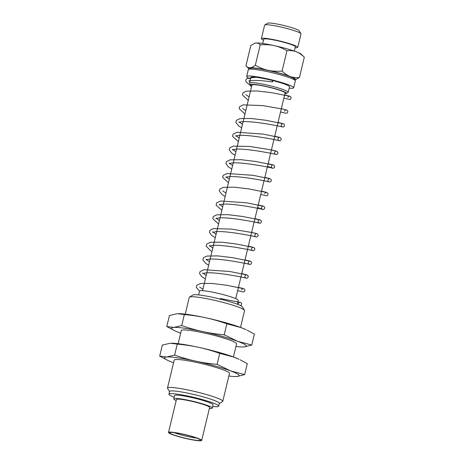 <?xml version="1.0" encoding="UTF-8"?>
<svg xmlns="http://www.w3.org/2000/svg" width="464" height="464" viewBox="0 0 464 464"><rect width="100%" height="100%" fill="white"/><g stroke="black" fill="none" stroke-linecap="round" stroke-linejoin="round"><path stroke-width="0.7" d="M179.087 313.647A38.379 4.077 13.5 0 1 179.272 313.647A38.379 4.077 13.5 0 1 205.923 317.805A38.379 4.077 13.5 0 1 240.944 327.567A38.379 4.077 13.5 0 1 246.059 329.684L240.944 327.567L226.838 323.808C219.46 321.227 212.489 319.226 205.923 317.805C199.363 316.367 192.177 315.282 184.353 314.551L177.219 313.676L169.424 315.549L166.785 326.546L173.919 327.422A38.379 4.077 -166.5 0 0 175.119 330.931A38.379 4.077 -166.5 0 0 180.235 333.048A38.379 4.077 -166.5 0 0 180.658 333.204M235.944 346.48A38.379 4.077 -166.5 0 0 241.906 346.968A38.379 4.077 -166.5 0 0 243.96 346.939A38.379 4.077 -166.5 0 0 237.643 341.307A38.379 4.077 -166.5 0 0 202.623 331.545A38.379 4.077 -166.5 0 0 173.919 327.422L181.714 325.542C189.092 328.129 196.063 330.13 202.623 331.545C209.183 332.99 216.375 334.074 224.199 334.805L237.643 341.307L251.755 345.065L243.96 346.939L242.092 346.968M233.427 356.967L236.582 343.812A28.426 3.022 -166.5 0 0 218.515 336.539A28.426 3.022 -166.5 0 0 181.296 330.542L178.141 343.696M251.755 345.065L254.394 334.068L247.126 330.194M175.119 330.931L166.785 326.546M184.353 314.551L181.714 325.542M226.838 323.808L224.199 334.805M171.987 343.203A38.379 4.077 13.5 0 1 172.173 343.209A38.379 4.077 13.5 0 1 198.83 347.368A38.379 4.077 13.5 0 1 233.85 357.123A38.379 4.077 13.5 0 1 238.96 359.24L233.85 357.123L219.739 353.371C212.361 350.79 205.39 348.789 198.83 347.368C192.27 345.924 185.078 344.839 177.254 344.108L170.12 343.238L162.33 345.112L159.691 356.108L166.82 356.978A38.379 4.077 -166.5 0 0 168.026 360.493A38.379 4.077 -166.5 0 0 173.136 362.61A38.379 4.077 -166.5 0 0 173.559 362.767M228.845 376.037A38.379 4.077 -166.5 0 0 234.813 376.524A38.379 4.077 -166.5 0 0 236.86 376.495A38.379 4.077 -166.5 0 0 230.55 370.869A38.379 4.077 -166.5 0 0 195.53 361.108A38.379 4.077 -166.5 0 0 166.82 356.978L174.615 355.105C181.992 357.686 188.964 359.687 195.53 361.108C202.089 362.546 209.276 363.631 217.1 364.362L230.55 370.869L244.656 374.622L236.86 376.495L234.993 376.53M222.778 401.308L229.483 373.375A28.426 3.022 -166.5 0 0 211.416 366.096A28.426 3.022 -166.5 0 0 174.197 360.105L167.492 388.037A28.426 3.022 13.5 0 1 204.711 394.035A28.426 3.022 13.5 0 1 222.778 401.308A28.426 3.022 13.5 0 1 222.546 401.586L219.321 403.535M244.656 374.622L247.295 363.631L240.033 359.757M168.026 360.493L159.691 356.108M177.254 344.108L174.615 355.105M219.739 353.371L217.1 364.362M169.563 391.593L167.574 388.391A28.426 3.022 13.5 0 1 167.492 388.037M272.629 80.463L257.242 77.076C256.696 76.769 265.744 78.294 273.035 80.185C265.744 78.294 256.696 76.769 257.242 77.076L272.629 80.463C272.177 82.627 272.31 82.534 273.035 80.185L272.629 80.463C272.177 82.627 272.31 82.534 273.035 80.185A24.163 2.569 13.5 0 1 278.313 81.583A24.163 2.569 13.5 0 1 293.666 87.771A24.163 2.569 13.5 0 1 289.182 88.189M220.058 299.535C220.452 298.335 220.568 298.253 220.412 299.297C220.568 298.253 220.452 298.335 220.058 299.535M250.479 78.897A24.163 2.569 13.5 0 1 246.674 76.485A24.163 2.569 13.5 0 1 273.035 80.185M251.761 85.753A18.479 1.966 13.5 0 1 250.606 84.912L249.562 83.224A19.9 2.117 13.5 0 1 249.504 82.981L250.821 77.482A19.9 2.117 13.5 0 1 276.875 81.681A19.9 2.117 13.5 0 1 289.519 86.774L288.202 92.272A19.9 2.117 13.5 0 1 288.04 92.464L286.34 93.49A18.479 1.966 13.5 0 1 284.931 93.716M170.711 432.442A15.776 1.676 -166.5 0 0 169.894 432.616A15.776 1.676 -166.5 0 0 184.713 438.086A15.776 1.676 -166.5 0 0 200.402 439.942A15.776 1.676 -166.5 0 0 187.189 435.238A15.776 1.676 -166.5 0 0 170.711 432.442M196.475 437.993A13.787 1.467 13.5 0 1 174.273 432.663M179.359 436.839A17.058 1.815 13.5 0 1 168.519 432.471A17.058 1.815 13.5 0 1 190.849 436.067A17.058 1.815 13.5 0 1 201.689 440.435A17.058 1.815 13.5 0 1 179.359 436.839M290.226 76.485C292.9 77.494 295.968 77.842 299.431 77.511L295.179 79.872A24.163 2.569 -166.5 0 0 290.226 76.485A24.163 2.569 -166.5 0 0 268.175 70.337C272.304 71.253 276.938 71.491 282.077 71.056C284.826 73.689 287.541 75.499 290.226 76.485M294.849 79.953A24.163 2.569 -166.5 0 0 295.179 79.872M254.759 43.251L255.067 43.152A24.163 2.569 13.5 0 1 256.041 43.001A24.163 2.569 13.5 0 1 274.114 45.6A24.163 2.569 13.5 0 1 296.165 51.742C293.486 50.733 290.418 50.385 286.961 50.715C282.53 48.186 278.249 46.487 274.114 45.6C269.984 44.683 265.35 44.445 260.211 44.886C258.889 43.517 257.497 42.885 256.041 43.001L254.759 43.251L250.815 45.513L245.932 65.853L248.913 68.765A24.163 2.569 -166.5 0 0 249.174 68.985M245.932 65.853C247.254 67.222 248.646 67.848 250.102 67.738A24.163 2.569 -166.5 0 0 248.913 68.765M255.328 65.221C259.759 67.75 264.039 69.455 268.175 70.337A24.163 2.569 -166.5 0 0 250.102 67.738C251.552 67.657 253.292 66.816 255.328 65.221L260.211 44.886M304.152 57.014L304.309 57.171C301.565 54.537 298.845 52.728 296.165 51.742A24.163 2.569 13.5 0 1 301.327 54.259L304.152 57.014M286.961 50.715L282.077 71.056M304.309 57.171L299.431 77.511M263.523 40.142A18.699 1.989 13.5 0 1 261.383 38.622L264.619 25.143A18.699 1.989 13.5 0 1 264.776 24.963A18.699 1.989 13.5 0 1 289.107 29.087A18.699 1.989 13.5 0 1 300.933 33.64A18.699 1.989 13.5 0 1 300.991 33.872L297.755 47.351A18.699 1.989 13.5 0 1 295.156 47.74M264.776 24.963L267.682 23.2A16.269 1.728 13.5 0 1 288.852 26.79A16.269 1.728 13.5 0 1 299.141 30.752L300.933 33.64M168.519 432.471L176.436 399.487A17.058 1.815 13.5 0 1 198.772 403.083A17.058 1.815 13.5 0 1 209.612 407.45L201.689 440.435M176.192 400.525A19.784 2.1 13.5 0 1 173.785 398.849A19.784 2.1 13.5 0 1 199.688 403.025A19.784 2.1 13.5 0 1 212.263 408.088A19.784 2.1 13.5 0 1 209.363 408.488M173.785 398.849L174.58 395.554A19.784 2.1 13.5 0 1 200.483 399.724A19.784 2.1 13.5 0 1 213.051 404.788L212.263 408.088M174.174 397.23A25.584 2.72 13.5 0 1 168.937 394.197A25.584 2.72 13.5 0 1 202.437 399.591A25.584 2.72 13.5 0 1 218.695 406.145A25.584 2.72 13.5 0 1 212.651 406.464M168.937 394.197L169.598 391.448A25.584 2.72 13.5 0 1 203.093 396.842A25.584 2.72 13.5 0 1 219.356 403.396L218.695 406.145M185.235 314.134L189.271 297.331A28.426 3.022 13.5 0 1 189.503 297.059A28.426 3.022 13.5 0 1 226.49 303.328A28.426 3.022 13.5 0 1 244.47 310.254A28.426 3.022 13.5 0 1 244.557 310.607L240.52 327.41M189.503 297.059L192.902 295A25.584 2.72 13.5 0 1 226.188 300.643A25.584 2.72 13.5 0 1 242.376 306.878L244.47 310.254M198.621 294.913L199.543 291.079A19.9 2.117 13.5 0 1 225.597 295.272A19.9 2.117 13.5 0 1 238.241 300.37L237.319 304.204M202.559 290.684L251.935 85.016A17.058 1.815 13.5 0 1 274.265 88.612A17.058 1.815 13.5 0 1 285.105 92.98L235.729 298.648M250.606 84.912A18.479 1.966 13.5 0 1 274.746 88.583A18.479 1.966 13.5 0 1 286.34 93.49M249.504 82.981A19.9 2.117 13.5 0 1 275.552 87.174A19.9 2.117 13.5 0 1 288.202 92.272M246.674 76.485L248.327 69.617A24.163 2.569 13.5 0 1 248.524 69.38A24.163 2.569 13.5 0 1 279.96 74.71A24.163 2.569 13.5 0 1 295.249 80.597A24.163 2.569 13.5 0 1 295.319 80.898L293.666 87.771M248.524 69.38L250.224 68.353A22.742 2.419 13.5 0 1 279.809 73.37A22.742 2.419 13.5 0 1 294.199 78.909L295.249 80.597M262.717 43.5L263.749 39.191A16.269 1.728 13.5 0 1 285.047 42.618A16.269 1.728 13.5 0 1 295.388 46.783L294.35 51.098M261.383 38.622A18.699 1.989 13.5 0 1 285.87 42.566A18.699 1.989 13.5 0 1 297.755 47.351M179.272 313.647L178.947 313.641M241.906 346.968L242.225 346.973M172.173 343.209L171.854 343.198M234.813 376.524L235.132 376.536M272.42 81.977C261.713 80.405 254.173 80.04 249.8 80.875L248.965 81.212L249.116 80.614L249.87 81.444M257.329 77.053L246.918 78.491L245.816 80.075L245.908 81.763L251.563 86.565M283.846 98.24L290.093 99.476L290.818 98.948L291.154 97.539L290.267 96.379L272.055 92.736L257.195 90.956L246.251 91.182L242.968 92.887L242.469 94.998L248.263 100.311M280.546 111.986L286.352 113.326L287.541 112.671L287.86 111.302L286.938 110.107L282.97 109.11L262.74 105.612L243.258 104.864L239.656 106.645L239.157 108.68L244.963 114.069M277.246 125.732L283.057 127.066L284.212 126.452L284.56 125.042L283.632 123.847L265.855 120.28L251.169 118.488L240.097 118.581L236.367 120.367L235.869 122.484L238.734 126.005L241.669 127.786M273.946 139.467L279.792 140.807L280.935 140.169L281.259 138.806L280.349 137.599L262.914 134.084L237.179 132.263L233.056 134.137L232.615 136.445L238.368 141.537M270.645 153.224L276.445 154.553L277.64 153.903L277.965 152.54L277.049 151.339L269.335 149.565L249.963 146.491L233.375 146.09L229.761 147.871L229.262 149.907L231.832 153.271L235.068 155.278M267.496 166.332L273.168 168.293L274.323 167.672L274.653 166.257L273.772 165.097L255.803 161.489L241.025 159.697L229.993 159.848L226.444 161.634L225.962 163.659L228.259 166.802L231.768 169.024M264.051 180.699L269.839 182.039L271.034 181.395L271.365 180.032L270.454 178.826L252.886 175.293L227.128 173.519L223.201 175.305L222.668 177.422L228.468 182.764M260.751 194.439L266.545 195.785L267.74 195.135L268.064 193.772L267.154 192.572L249.006 188.947L234.181 187.166L223.213 187.375L219.878 189.074L219.373 191.185L222.175 194.677L225.168 196.51M257.595 207.576L263.285 209.519L264.428 208.887L264.764 207.524L263.859 206.318L246.419 202.797L220.678 200.982L216.56 202.849L216.143 205.262L221.867 210.25M254.15 221.931L260.397 223.167L261.128 222.639L261.458 221.229L260.571 220.064L242.568 216.456L227.76 214.664L216.746 214.832L213.307 216.531L212.767 218.648L218.573 223.996M250.85 235.671L256.656 237.011L257.845 236.356L258.164 234.993L257.242 233.792L251.865 232.499L231.524 229.112L213.237 228.619L209.972 230.324L209.461 232.342L211.642 235.422L215.273 237.736M247.538 249.47L253.309 250.757L254.521 250.137L254.858 248.727L253.982 247.556L236.379 244.006L221.717 242.191L210.575 242.243L206.7 244.029L206.173 246.152L210.621 250.717L211.973 251.482M244.25 263.158L250.415 264.422L251.244 263.854L251.569 262.491L250.659 261.284L232.528 257.659L217.709 255.884L206.735 256.082L203.383 257.787L202.872 259.898L205.656 263.378L208.672 265.222M240.955 276.898L246.68 278.249L247.933 277.6L248.269 276.242L247.358 275.03L229.837 271.504L204.096 269.712L200.054 271.579L199.566 273.609L201.857 276.747L205.372 278.968M237.655 290.644L243.49 291.984L244.638 291.346L244.969 289.988L244.064 288.776L226.362 285.215L211.683 283.411L200.57 283.492L196.788 285.273L196.278 287.396L199.514 291.183M240.601 305.625L241.321 305.103L241.663 303.694L240.735 302.505L220.458 298.555M287.825 97.492C288.248 96.564 288.869 96.141 289.698 96.21L284.641 94.94M245.816 94.673L249.087 96.877M281.341 108.68L286.398 109.956C285.754 109.777 285.128 110.2 284.525 111.232M242.521 108.419L245.787 110.623M278.04 122.426L283.098 123.697C282.454 123.517 281.828 123.946 281.225 124.978C281.103 125.877 281.468 126.539 282.309 126.968C282.356 126.597 250.693 120.246 241.152 121.858L239.064 122.45L239.215 121.841L242.492 124.364M274.74 136.167L279.798 137.437C279.148 137.263 278.528 137.686 277.924 138.719C278.133 140.099 278.499 140.766 279.009 140.708C279.084 140.314 246.256 133.8 237.411 135.668L235.77 136.19L235.909 135.581L239.192 138.11M271.44 149.913L276.503 151.183C275.854 151.003 275.227 151.432 274.63 152.465C274.589 153.491 274.949 154.152 275.715 154.454C275.784 154.112 245.178 147.912 235.022 149.286L232.47 149.93L232.615 149.333L235.892 151.85M268.14 163.653L273.197 164.923C272.554 164.749 271.927 165.178 271.324 166.205C271.179 167.069 271.539 167.73 272.409 168.194C272.455 167.817 240.543 161.431 231.153 163.102L229.17 163.676L229.315 163.067L232.592 165.596M264.84 177.399L269.903 178.669C269.253 178.489 268.627 178.918 268.03 179.951C267.879 180.803 268.238 181.465 269.108 181.94C269.201 181.581 237.661 175.241 228.027 176.819L225.875 177.416L226.014 176.819L229.291 179.336M261.539 191.139L266.603 192.415C265.953 192.235 265.333 192.664 264.729 193.691M222.72 190.872L225.991 193.082M258.245 204.885L263.303 206.155C262.653 205.975 262.027 206.405 261.429 207.437C261.493 208.626 261.853 209.287 262.508 209.426C262.566 209.078 231.907 202.872 221.786 204.259L219.275 204.902L219.414 204.293L222.691 206.822M254.945 218.625L260.008 219.901C259.359 219.721 258.732 220.151 258.129 221.177C258.094 222.21 258.454 222.871 259.214 223.167C259.295 222.824 228.601 216.613 218.486 218.005L215.975 218.643L216.12 218.045L219.391 220.568M251.645 232.371L256.702 233.641C256.053 233.462 255.432 233.891 254.829 234.923C254.782 235.938 255.148 236.599 255.913 236.913C255.919 236.582 226.49 230.562 215.754 231.693L212.669 232.394L212.814 231.78L216.096 234.308M248.344 246.111L253.402 247.387C252.758 247.208 252.132 247.631 251.529 248.663C251.407 249.562 251.766 250.224 252.613 250.653C252.7 250.293 221.073 243.936 211.48 245.543L209.374 246.129L209.519 245.531L212.796 248.054M245.044 259.857L250.108 261.128C249.458 260.948 248.832 261.377 248.234 262.409C248.194 263.436 248.559 264.103 249.319 264.399C249.371 264.039 218.208 257.758 208.365 259.26L206.068 259.881L206.219 259.272L209.496 261.795M241.744 273.598L246.802 274.868C246.158 274.694 245.531 275.123 244.928 276.15C244.893 277.176 245.253 277.837 246.013 278.139C246.048 277.797 215.76 271.649 205.453 272.96L202.774 273.621L202.919 273.012L206.196 275.541M238.444 287.344L243.507 288.614C242.858 288.434 242.231 288.863 241.634 289.896M199.63 287.077L202.896 289.281M237.899 301.809L240.207 302.354C239.557 302.18 238.931 302.609 238.334 303.636L238.397 304.628"/></g></svg>
